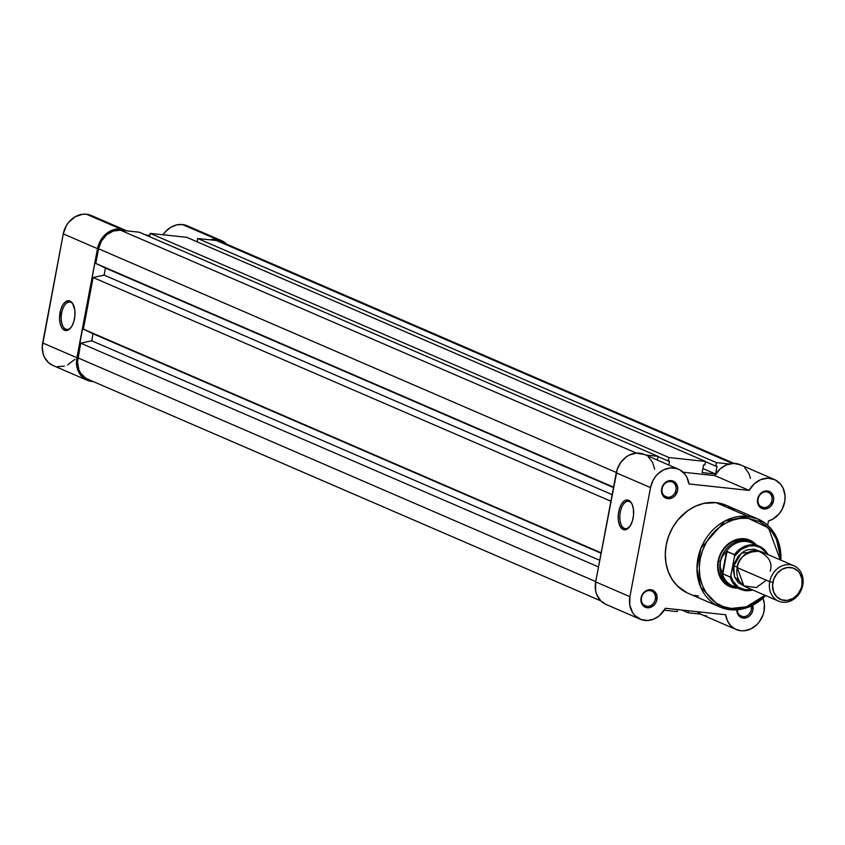 <?xml version="1.0" encoding="UTF-8"?>
<svg xmlns="http://www.w3.org/2000/svg" width="845" height="845" viewBox="0 0 845 845"><rect width="100%" height="100%" fill="white"/><g stroke="black" fill="none" stroke-linecap="round" stroke-linejoin="round"><path stroke-width="1.27" d="M70.853 302.341A13.784 6.992 -83.9 0 0 61.674 312.904A13.784 6.992 -83.9 0 0 65.783 329.191L64.526 330.258A14.988 7.605 96.1 0 1 60.069 312.534A14.988 7.605 96.1 0 1 70.04 301.063L70.853 302.341A13.784 6.992 96.1 0 1 73.314 304.644A13.784 6.992 -83.9 0 0 70.853 302.341L70.04 301.063L68.582 300.736L65.572 301.792L62.815 304.95L60.745 309.745L59.562 318.364L60.227 323.772L61.97 327.945L64.526 330.258L65.994 330.585L69.005 329.529L71.762 326.36L73.832 321.565L74.909 315.872L74.825 310.147L72.596 303.366L70.04 301.063A14.988 7.605 96.1 0 1 73.029 304.094A14.988 7.605 96.1 0 1 70.441 328.177A14.988 7.605 96.1 0 1 64.526 330.258L65.783 329.191A13.784 6.992 96.1 0 1 61.495 313.949A13.784 6.992 96.1 0 1 69.786 302.066A13.784 6.992 96.1 0 1 70.853 302.341M67.949 329.423L65.783 329.191L67.949 329.423M91.978 215.834L86.475 214.229L82.673 214.25L75.173 216.753L68.772 222.172L66.301 225.731L63.28 233.875L97.513 248.673A22.287 18.97 -66.6 0 1 120.708 229.027L86.475 214.229A22.287 18.97 113.4 0 0 63.28 233.875L42.25 346.735L43.169 354.044L44.479 357.34L48.609 362.727L52.992 365.484M221.422 240.582A22.287 18.97 -66.6 0 1 226.587 244.12L219.922 240.022L213.753 239.272L210.268 239.843A22.287 18.97 -66.6 0 1 216.679 239.336A22.287 18.97 -66.6 0 1 221.422 240.582L187.178 225.784A22.287 18.97 113.4 0 0 182.446 224.548A22.287 18.97 113.4 0 0 163.053 234.773L165.8 231.287L170.838 227.242L176.563 224.918L182.446 224.548L216.679 239.336L182.446 224.548L188.699 226.544M87.162 380.25L52.929 365.462A22.287 18.97 113.4 0 1 42.672 342.954L76.906 357.741L42.672 342.954L63.28 233.875L97.513 248.673L76.906 357.741A22.287 18.97 -66.6 0 0 87.162 380.25A22.287 18.97 -66.6 0 0 93.288 381.581L85.546 379.447L80.55 375.053L77.402 368.832L76.483 361.533L97.513 248.673L100.544 240.519L106.005 233.928L109.406 231.541L116.906 229.037L120.708 229.027L126.676 230.865A22.287 18.97 -66.6 0 0 125.451 230.262A22.287 18.97 -66.6 0 0 120.708 229.027L86.475 214.229A22.287 18.97 113.4 0 1 91.207 215.475L125.451 230.262M149.829 235.396L145.583 234.942L149.829 235.396M57.555 366.688L64.304 366.128M67.621 364.892L74.793 359.421M70.843 327.702A13.784 6.992 96.1 0 1 66.85 329.476A13.784 6.992 96.1 0 1 65.783 329.191A13.784 6.992 -83.9 0 0 70.843 327.702M681.757 610.027L688.073 612.762L700.663 614.114L688.073 612.762L681.757 610.027M688.453 610.745L688.073 612.762L688.453 610.745M677.521 609.572L677.141 611.579L664.286 610.206L677.141 611.579L677.521 609.572M88.672 379.553L85.503 378.021L80.486 372.941L78.828 369.582L77.529 361.892L80.708 343.197L91.693 340.788L599.749 560.298L91.693 340.788L80.708 343.197L598.503 566.921L80.708 343.197L77.941 357.857L595.736 581.582L77.941 357.857A21.083 17.946 113.4 0 0 87.637 379.141L600.753 600.848L605.992 604.418M91.693 340.788L93.024 333.754L601.08 553.264L83.37 329.117L601.165 552.841L83.37 329.117L93.119 277.519L83.37 329.117L93.024 333.754L91.693 340.788M610.914 501.233L93.119 277.519L610.914 501.233M612.16 494.621L104.104 275.111L93.119 277.519L104.104 275.111L612.16 494.621M613.491 487.586L105.435 268.066L104.104 275.111L105.435 268.066L95.781 263.439L613.576 487.164L95.781 263.439L98.548 248.779L95.781 263.439L105.435 268.066L613.491 487.586M616.343 472.503L98.548 248.779L616.343 472.503M120.486 230.199A21.083 17.946 113.4 0 0 98.548 248.779L101.411 241.078L106.586 234.836L113.283 231.012L120.486 230.199L636.422 453.11L120.486 230.199L139.267 232.217L120.486 230.199M645.643 455.022L658.033 456.353L139.267 232.217L658.033 456.353L657.368 459.87L658.033 456.353L645.643 455.022M657.368 459.87L656.702 459.807L657.368 459.87M668.817 465.035L669.546 461.18L668.31 461.053L669.546 461.18L668.817 465.035M657.991 456.596L668.31 461.053L668.976 457.536L150.209 233.389L149.586 236.674L150.209 233.389L668.976 457.536L705.501 461.454L186.734 237.318L150.209 233.389L186.734 237.318L705.501 461.454L704.836 464.972L705.501 461.454L668.976 457.536L668.31 461.053L657.991 456.596M704.836 464.972L703.6 464.845L702.142 472.587L703.6 464.845L704.836 464.972M702.142 472.587L715.557 474.024L702.903 468.553L715.557 474.024L717.014 466.282L715.778 466.155L717.014 466.282L715.557 474.024L702.142 472.587M705.459 461.697L715.778 466.155L716.444 462.637L197.677 238.491L197.054 241.776L197.677 238.491L716.444 462.637L729.034 463.989L716.444 462.637L715.778 466.155L705.459 461.697M732.383 463.43L216.457 240.508L197.677 238.491L216.457 240.508L732.383 463.43M734.062 463.387L220.936 241.681A21.083 17.946 113.4 0 0 216.457 240.508L221.01 241.712M649.911 590.623A8.07 6.866 113.4 0 0 641.503 597.732A8.07 6.866 113.4 0 0 646.932 606.34L647.291 607.756A9.274 7.89 -66.6 0 1 641.059 597.88A9.274 7.89 -66.6 0 1 650.703 589.704L649.911 590.623A8.07 6.866 -66.6 0 1 651.622 591.067A8.07 6.866 -66.6 0 1 655.086 600.225A8.07 6.866 -66.6 0 1 646.932 606.34A8.07 6.866 -66.6 0 1 645.221 605.886A8.07 6.866 -66.6 0 1 641.756 596.728A8.07 6.866 -66.6 0 1 649.911 590.623L650.703 589.704L649.129 589.704L646.002 590.75L642.316 594.489L641.059 597.88L641.45 603.034L644.386 606.742L647.291 607.756L650.47 607.397L654.664 604.46L656.459 601.334L656.998 596.063L654.833 591.701L650.703 589.704A9.274 7.89 -66.6 0 1 656.945 599.58A9.274 7.89 -66.6 0 1 647.291 607.756L646.932 606.34L643.721 604.946L646.932 606.34A8.07 6.866 113.4 0 0 655.34 599.221A8.07 6.866 113.4 0 0 649.911 590.623M670.518 481.544A8.07 6.866 113.4 0 0 662.121 488.663A8.07 6.866 113.4 0 0 667.55 497.261L667.909 498.687A9.274 7.89 -66.6 0 1 661.667 488.801A9.274 7.89 -66.6 0 1 671.321 480.625L670.518 481.544A8.07 6.866 -66.6 0 1 672.229 481.999A8.07 6.866 -66.6 0 1 675.694 491.156A8.07 6.866 -66.6 0 1 667.55 497.261A8.07 6.866 -66.6 0 1 665.828 496.807A8.07 6.866 -66.6 0 1 662.364 487.66A8.07 6.866 -66.6 0 1 670.518 481.544L671.321 480.625L669.736 480.636L666.62 481.671L662.924 485.41L661.667 488.801L662.057 493.966L664.994 497.673L667.909 498.687L672.609 497.642L675.271 495.381L677.553 490.512L677.605 486.984L675.44 482.622L671.321 480.625A9.274 7.89 -66.6 0 1 677.553 490.512A9.274 7.89 -66.6 0 1 667.909 498.687L667.55 497.261L664.328 495.867L667.55 497.261A8.07 6.866 113.4 0 0 675.947 490.142A8.07 6.866 113.4 0 0 670.518 481.544M752.747 605.39A9.274 7.89 -66.6 0 1 743.262 618.075L742.903 616.649A8.07 6.866 113.4 0 0 751.279 606.108A8.07 6.866 -66.6 0 1 742.903 616.649L739.692 615.255L742.903 616.649A8.07 6.866 -66.6 0 1 741.192 616.195A8.07 6.866 -66.6 0 1 737.315 609.837A8.07 6.866 113.4 0 0 742.903 616.649L743.262 618.075A9.274 7.89 -66.6 0 1 736.851 609.868L737.421 613.354L739.143 616.079L741.752 617.737L746.431 617.716L749.388 616.037L751.659 613.29L752.916 609.9L752.525 604.735M766.489 491.864A8.07 6.866 113.4 0 0 758.092 498.972A8.07 6.866 113.4 0 0 763.521 507.57L763.88 508.996A9.274 7.89 -66.6 0 1 757.638 499.11A9.274 7.89 -66.6 0 1 767.292 490.934L766.489 491.864A8.07 6.866 -66.6 0 1 768.2 492.308A8.07 6.866 -66.6 0 1 771.665 501.465A8.07 6.866 -66.6 0 1 763.521 507.57A8.07 6.866 -66.6 0 1 761.799 507.127A8.07 6.866 -66.6 0 1 758.335 497.969A8.07 6.866 -66.6 0 1 766.489 491.864L767.292 490.934L765.707 490.945L762.581 491.98L758.894 495.719L757.638 499.11L758.028 504.275L760.965 507.982L763.88 508.996L768.58 507.951L771.242 505.69L773.524 500.821L773.576 497.304L771.411 492.931L767.292 490.934A9.274 7.89 -66.6 0 1 773.524 500.821A9.274 7.89 -66.6 0 1 763.88 508.996L763.521 507.57L760.299 506.187L763.521 507.57A8.07 6.866 113.4 0 0 771.918 500.462A8.07 6.866 113.4 0 0 766.489 491.864M624.402 528.431A13.784 6.992 -83.9 0 0 629.462 526.942A13.784 6.992 96.1 0 1 625.469 528.716A13.784 6.992 96.1 0 1 624.402 528.431L626.567 528.664L624.402 528.431A13.784 6.992 96.1 0 1 620.114 513.2A13.784 6.992 96.1 0 1 628.405 501.307A13.784 6.992 96.1 0 1 629.472 501.592L628.659 500.303A14.988 7.605 96.1 0 1 631.648 503.335A14.988 7.605 96.1 0 1 629.06 527.428A14.988 7.605 96.1 0 1 623.145 529.498L624.402 528.431L623.145 529.498L626.124 529.583L630.381 525.601L632.451 520.805L633.528 515.112L633.444 509.387L632.208 504.497L630.021 501.191L627.201 499.976L624.191 501.032L621.434 504.201L619.364 508.996L618.286 514.689L618.371 520.414L619.596 525.305L623.145 529.498A14.988 7.605 96.1 0 1 618.688 511.774A14.988 7.605 96.1 0 1 628.659 500.303L629.472 501.592A13.784 6.992 96.1 0 1 631.933 503.884A13.784 6.992 -83.9 0 0 629.472 501.592A13.784 6.992 -83.9 0 0 620.293 512.144A13.784 6.992 -83.9 0 0 624.402 528.431M729.647 585.247A24.093 20.502 -66.6 0 1 719.306 557.922A24.093 20.502 -66.6 0 1 743.642 539.68L744.445 538.761A25.297 21.526 -66.6 0 1 756.433 544.993L752.377 541.529L748.575 539.691L740.125 538.783L731.612 541.613L724.355 547.771L721.545 551.817L718.113 561.059L717.986 570.66L719.179 575.139L721.176 579.163L727.196 585.258L730.999 587.095L735.129 588.014L734.896 587.095L735.129 588.014A25.297 21.526 -66.6 0 1 718.113 561.059A25.297 21.526 -66.6 0 1 744.445 538.761L743.642 539.68A24.093 20.502 113.4 0 0 719.148 558.45A24.093 20.502 113.4 0 0 730.534 585.606M748.3 518.355L768.506 527.935L780.284 559.897L778.741 545.912L775.816 538.107L771.506 531.273L765.971 525.674L759.433 521.523L748.3 518.355A1.69 0.856 -83.9 0 0 747.793 516.358A1.69 0.856 96.1 0 1 748.3 518.355L740.4 518.386L732.488 520.15L724.852 523.573L717.785 528.537L711.564 534.832L706.431 542.215L702.586 550.422L700.156 559.126L699.259 567.998L699.924 576.691L702.111 584.867L705.744 592.229L710.698 598.471L716.761 603.372L723.711 606.731L731.274 608.432A1.69 0.856 96.1 0 1 730.291 609.752A1.69 0.856 96.1 0 1 730.154 609.72A47.933 40.803 -66.6 0 1 719.961 607.048A47.933 40.803 -66.6 0 1 699.385 552.651A47.933 40.803 -66.6 0 1 747.793 516.358A47.933 40.803 -66.6 0 1 757.986 519.031L747.793 516.358L716.116 502.669L747.793 516.358L724.883 521.016L700.97 548.151L696.967 568.548L700.653 587.106L719.961 607.048L730.154 609.72A1.69 0.856 -83.9 0 0 730.291 609.752A1.69 0.856 -83.9 0 0 731.274 608.432C719.348 608.991 694.4 592.525 700.156 559.126C707.001 525.854 737.051 515.292 748.3 518.355M765 595.271L746.494 606.826L731.274 608.432L743.146 607.724L750.962 605.115L758.345 600.901L765.021 595.25M640.161 619.184A22.287 18.97 -66.6 0 0 644.904 620.431A22.287 18.97 -66.6 0 0 665.438 608.273L725.654 614.748L727.397 620.758L730.724 625.712L735.361 629.145L740.875 630.74A22.287 18.97 -66.6 0 0 759.982 620.927A22.287 18.97 -66.6 0 0 763.003 598.376L764.334 603.689L764.038 611.22L763.024 614.938L759.401 621.73L756.909 624.613L750.93 628.881L744.234 630.771L740.875 630.74A22.287 18.97 -66.6 0 1 736.132 629.493A22.287 18.97 -66.6 0 1 725.654 614.748L665.438 608.273L659.142 615.91L653.692 619.131L647.83 620.494L641.26 619.607L634.986 615.635L632.599 612.625L629.8 605.136L629.905 596.676L595.672 581.888A22.287 18.97 113.4 0 0 605.928 604.397L640.161 619.184A22.287 18.97 -66.6 0 1 629.905 596.676L650.523 487.607L653.058 480.33L655.107 477.066L657.579 474.172L663.547 469.873L670.233 467.94L676.856 468.605L679.876 469.904L684.925 474.225L686.795 477.129L688.928 483.953L749.145 490.427L754.141 483.921L760.722 479.633L767.978 478.175L774.907 479.728L780.537 484.09L783.167 488.273L785.058 495.814L784.804 501.222L782.238 509.102L779.196 513.707L773.133 518.946L768.454 521.006L767.651 525.231L768.454 521.006A22.287 18.97 -66.6 0 0 784.857 500.927A22.287 18.97 -66.6 0 0 774.421 479.516A22.287 18.97 -66.6 0 0 749.145 490.427L714.912 475.629L683.066 472.207L714.912 475.629L749.145 490.427L688.928 483.953A22.287 18.97 -66.6 0 0 678.451 469.197A22.287 18.97 -66.6 0 0 650.523 487.607L629.905 596.676L595.672 581.888L595.556 590.349L596.612 594.288L600.753 600.837M701.128 614.347L697.283 611.695A22.287 18.97 113.4 0 0 701.899 614.706L736.132 629.493M781.129 560.256L775.53 535.138L757.986 519.031A47.933 40.803 -66.6 0 1 780.917 560.172M765.633 595.545A47.933 40.803 -66.6 0 1 730.418 609.741M757.986 519.031L726.309 505.342A47.933 40.803 113.4 0 0 716.116 502.669L703.811 503.398L695.71 506.102L688.052 510.464L678.039 519.749L672.726 527.407L668.733 535.91L666.219 544.94L665.29 554.13L665.976 563.14L668.237 571.611L672.018 579.237L677.141 585.712L686.932 592.736M703.8 615.392L706.631 615.952M750.487 478.386L748.934 473.485L744.614 467.57M740.664 464.94L733.745 463.377L726.489 464.845L719.908 469.123L714.912 475.629A22.287 18.97 113.4 0 1 740.178 464.718L774.421 479.516M654.685 469.165L652.551 462.331L648.358 457.008M644.281 454.441L636 453.152L629.314 455.085L626.187 456.965L620.864 462.268L617.283 469.091L595.672 581.888L616.28 472.809L650.523 487.607L616.28 472.809A22.287 18.97 113.4 0 1 644.217 454.409L678.451 469.197M694.484 595.366L698.466 596.031M734.432 510.264L727.651 505.965M726.351 505.363L716.116 502.669A47.933 40.803 113.4 0 0 667.698 538.962A47.933 40.803 113.4 0 0 688.274 593.359L719.961 607.048L730.281 609.752L749.092 607.048L765.845 595.64M735.129 588.014L737.812 588.12A25.297 21.526 -66.6 0 1 735.129 588.014M749.621 541.423A24.093 20.502 113.4 0 0 743.642 539.68A24.093 20.502 -66.6 0 1 748.765 541.022M770.228 571.178C772.837 562.411 768.517 555.566 757.257 550.644C744.625 553 737.938 558.661 737.199 567.629L743.853 585.891L756.36 587.55L766.32 580.209M793.877 565.77L761.356 551.711A19.277 16.404 113.4 0 0 737.199 567.629L769.732 581.687A19.277 16.404 -66.6 0 1 793.877 565.77A19.277 16.404 -66.6 0 1 802.75 585.236A19.277 16.404 113.4 0 0 789.79 564.692A19.277 16.404 113.4 0 0 769.732 581.687L772.869 582.385A16.921 14.407 -66.6 0 1 790.487 567.47A16.921 14.407 -66.6 0 1 801.873 585.511L800.986 588.69L797.701 594.405L792.832 598.513L787.149 600.415L781.488 599.813L776.724 596.781L773.587 591.806L772.541 585.638L773.756 579.205L777.041 573.491L781.9 569.382L787.593 567.481L793.254 568.083L798.018 571.114L799.824 573.396L801.958 579.078L801.873 585.511L802.75 585.236L801.873 585.511A16.921 14.407 -66.6 0 1 784.255 600.425A16.921 14.407 -66.6 0 1 772.869 582.385L769.732 581.687L737.199 567.629A19.277 16.404 113.4 0 0 746.072 587.095L778.594 601.154A19.277 16.404 -66.6 0 1 769.732 581.687A19.277 16.404 113.4 0 0 782.692 602.221A19.277 16.404 113.4 0 0 802.75 585.236A19.277 16.404 -66.6 0 1 778.594 601.154M737.326 567.016L733.724 566.129L741.276 553.2L759.56 551.077M730.64 576.533L734.516 556.327L730.862 575.698A22.762 19.382 -66.6 0 0 752.061 589.683L746.04 590.074L738.467 587.296L732.921 581.159L730.862 575.698L730.228 577.072A23.491 19.995 113.4 0 0 741.002 589.493A23.491 19.995 113.4 0 0 752.726 589.979A23.491 19.995 -66.6 0 1 740.569 589.314A23.491 19.995 -66.6 0 1 730.228 577.072L722.38 573.491L720.236 567.143L720.31 561.671A24.093 20.502 113.4 0 0 735.815 587.254A24.093 20.502 -66.6 0 1 731.39 586.007A24.093 20.502 -66.6 0 1 720.31 561.671L718.567 560.922L720.31 561.671L722.232 556.57L726.542 551.5L734.453 554.658L734.516 556.327L740.885 549.588L748.871 546.018L754.416 545.733L759.644 547.18L764.134 550.222L767.535 554.647M759.824 551.246L753.782 549.134L747.191 549.884L744.012 551.31L738.477 555.999L734.727 562.506L733.344 569.826L734.537 576.85L738.107 582.522L744.382 586.229L734.527 576.829L733.724 566.129L736.66 566.794M730.228 577.072L722.792 573.861L727.027 551.458L722.792 573.861L726.542 551.5L722.38 573.491L722.01 572.551A23.491 19.995 113.4 0 0 732.647 585.891L740.569 589.314L752.789 590M736.829 587.095A23.491 19.995 -66.6 0 1 722.01 572.551L720.236 567.143L720.31 561.671L722.232 556.57L725.844 552.229A23.491 19.995 -66.6 0 1 755.018 544.983M754.448 544.138A24.093 20.502 113.4 0 0 720.31 561.671A24.093 20.502 -66.6 0 1 750.497 541.782A24.093 20.502 -66.6 0 1 754.448 544.138M768.073 554.616L759.201 546.187L751.279 542.765A23.491 19.995 113.4 0 0 725.844 552.229L727.027 551.458L734.453 554.658A23.491 19.995 -66.6 0 1 759.201 546.187A23.491 19.995 -66.6 0 1 768.02 554.595A23.491 19.995 113.4 0 0 758.768 546.007A23.491 19.995 113.4 0 0 734.453 554.658L734.516 556.327A22.762 19.382 -66.6 0 1 766.774 553.39"/></g></svg>
